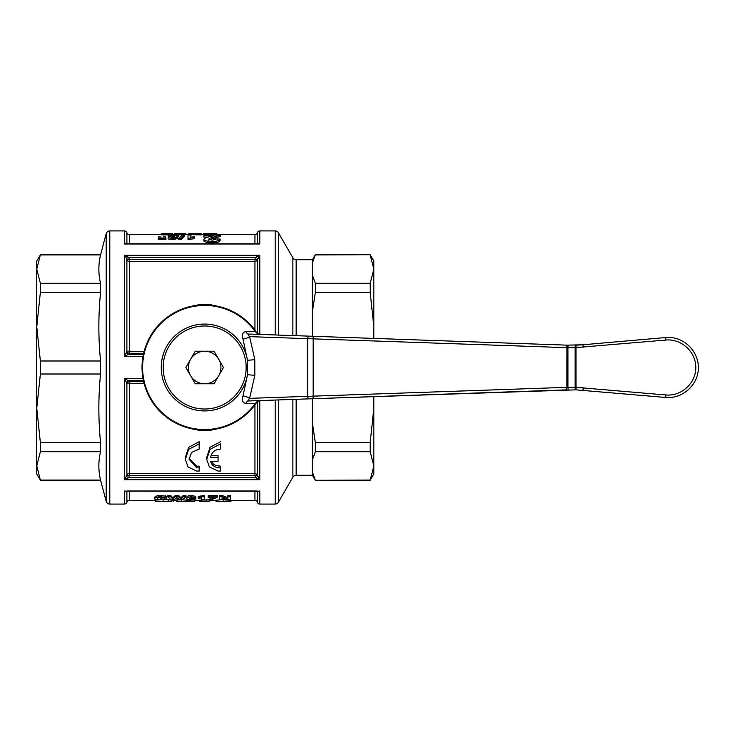 <?xml version="1.0" encoding="UTF-8"?>
<svg xmlns="http://www.w3.org/2000/svg" width="735" height="735" viewBox="0 0 735 735"><rect width="100%" height="100%" fill="white"/><g stroke="black" fill="none" stroke-linecap="round" stroke-linejoin="round"><path stroke-width="1.1" d="M566.4 387.363L566.437 389.872L309.518 398.839L575.964 389.844L576.001 387.345L567.916 387.308L249.606 398.361L254.815 375.328L254.815 359.672L249.606 336.639L248.007 334.765L248.577 334.03L309.518 336.161A2.508 1.773 92 0 0 308.222 336.869A2.508 1.773 92 0 0 307.662 338.66L567.392 347.673M575.542 345.165A2.508 0.478 88.4 0 0 575.137 347.673L665.846 340.039C681.409 338.532 695.962 351.863 695.815 367.5C695.962 383.137 681.409 396.468 665.846 394.961L576.001 387.345L575.964 345.156L582.965 344.779L566.905 345.147L566.878 387.345M567.392 387.327L567.916 387.308L567.916 347.692L575.137 347.673L575.137 387.327A2.508 0.478 -88.4 0 0 575.542 389.835M566.878 347.655L566.905 345.147L309.518 336.161M583.186 347.269L583.011 344.77L665.671 337.54L583.011 344.77L583.112 347.278M575.964 389.844L665.671 397.46C681.694 398.976 696.964 386.16 698.25 370.118C699.775 354.105 686.949 338.826 670.908 337.54C686.949 338.826 699.775 354.105 698.25 370.118C696.964 386.16 681.694 398.976 665.671 397.46L665.846 394.961M312.439 459.632L312.439 423.397L315.333 442.507L315.333 451.722L312.439 459.632L312.439 475.26L296.15 475.26A3.758 3.758 0 0 0 292.888 477.144L278.418 502.207A3.758 3.758 0 0 1 275.166 504.081L259.795 504.081A2.508 2.508 0 0 1 257.369 502.207A2.508 2.508 0 0 0 254.944 500.324L230.211 500.324M216.761 234.676L254.944 234.676A2.508 2.508 0 0 0 257.369 232.793A2.508 2.508 0 0 1 259.795 230.919L275.166 230.919A3.758 3.758 0 0 1 278.418 232.793L292.888 257.856A3.758 3.758 0 0 0 296.15 259.74L312.439 259.74L315.333 254.723L312.439 262.827L312.439 259.74M312.439 423.397L312.439 398.737M312.439 336.262L312.439 262.827M373.821 271.39L373.821 338.403L373.821 271.39M373.821 396.597L373.821 465.898L370.201 451.722L315.333 451.722M36.75 463.61L36.75 271.39L36.75 463.61M155.829 500.324L129.314 500.324A2.508 2.508 0 0 0 126.889 502.207A2.508 2.508 0 0 1 124.463 504.081L109.809 504.081A3.758 3.758 0 0 1 106.171 501.298L106.171 233.702A3.758 3.758 0 0 1 109.809 230.919L124.463 230.919A2.508 2.508 0 0 1 126.889 232.793A2.508 2.508 0 0 0 129.314 234.676L161.737 234.676M40.37 480.084L36.75 474.011L36.75 465.898L40.37 480.084L100.548 480.084L106.171 501.298M106.171 233.702L100.548 254.916L40.37 254.916L36.75 269.102L36.75 260.989L40.37 254.916M373.389 338.394L373.821 326.744L373.821 338.403M40.37 367.5L40.37 374.014L36.75 408.256L36.75 326.744L40.37 360.986L40.37 367.5M40.37 360.986L100.548 360.986L100.548 374.014L40.37 374.014M143.04 378.718L124.463 378.718L126.503 382.687A2.508 1.883 131 0 1 128.542 380.684L124.463 378.718L124.463 479.771L128.542 477.713A6.835 5.623 80.3 0 0 129.314 475.637L126.889 475.141L124.463 479.771L259.795 479.771L257.369 475.141A2.508 2.003 0 0 0 254.944 473.643L129.314 473.643A2.508 2.003 0 0 0 126.889 475.141L126.889 383.817A2.508 2.122 157.6 0 1 129.314 381.722L129.314 383.587L144.124 383.587M257.755 476.546L255.716 477.713L259.795 479.771L259.795 400.612M257.369 502.207L257.369 491.458A2.508 2.306 180 0 0 257.296 491.237A2.508 2.122 -22.4 0 1 257.369 491.458L259.795 490.998L257.507 491.228M126.751 491.228L124.463 490.998L126.889 491.458A2.508 2.306 180 0 1 126.962 491.237M257.507 243.772L259.795 244.002L257.369 243.542A2.508 2.306 0 0 1 257.296 243.763A2.508 2.122 -157.6 0 0 257.369 243.542L257.369 232.793M126.962 243.763A2.508 2.306 0 0 1 126.889 243.542L124.463 244.002L126.751 243.772M257.36 243.827L126.567 243.763M259.795 334.388L259.795 255.229L255.716 257.287L254.944 259.363L257.369 259.859L259.795 255.229L124.463 255.229L126.503 258.454L128.542 257.287L124.463 255.229L124.463 356.282L128.542 354.316L129.314 353.278A2.508 2.122 22.4 0 1 126.889 351.183L126.503 352.313A2.508 1.883 -131 0 0 128.542 354.316L143.426 354.316M126.944 243.763A2.508 2.122 157.6 0 1 126.889 243.542L126.889 232.793M198.395 429.819L198.395 430.15A2.508 2.508 0 0 1 196.888 429.653M210.927 429.819L210.927 430.15A2.508 2.508 0 0 0 212.424 429.653M210.927 305.181L210.927 304.85A2.508 2.508 0 0 1 212.424 305.347M198.395 305.181L198.395 304.85A2.508 2.508 0 0 0 196.888 305.347M190.567 500.324L181.619 499.828M167.846 496.823L167.846 495.519L170.704 495.519L172.78 497.77L175.288 495.519L178.596 495.519L181.021 497.797L183.134 495.519L185.946 495.519L185.946 496.823L183.134 496.823L181.021 499.074L178.596 496.823L175.288 496.823L172.78 499.047L170.704 496.823L167.846 496.823L171.117 499.828L174.158 499.828L176.896 497.724L179.625 499.828L182.592 499.828L185.946 496.823M164.098 498.9L161.038 499.46C157.887 499.184 156.757 498.863 157.657 498.495C156.858 498.119 158.007 497.751 161.103 497.393L166.799 497.788L166.799 499.065L164.098 498.9L164.098 497.953M154.791 498.541L154.791 497.255C155.728 495.969 157.878 495.372 161.241 495.454L166.762 496.511L166.762 497.797L161.241 496.759C157.648 496.722 155.498 497.319 154.791 498.541C153.615 499.129 155.71 499.561 161.075 499.864L166.799 499.065M157.657 497.209L161.038 498.183L164.098 497.613M210.045 499.828L212.599 499.828C211.625 499.708 213.168 498.89 217.229 497.375L217.229 496.869L208.189 496.869L208.189 497.512L214.207 497.512L210.045 499.828L210.045 498.55L211.129 497.512M208.189 496.869L208.189 495.574L217.229 495.574L217.229 496.869M195.73 497.393L195.988 499.019L191.973 498.045L189.52 498.312L191.67 497.384L195.73 497.696L195.73 496.41L191.826 495.509C189.262 495.326 187.581 495.914 186.782 497.273L186.782 498.55C187.728 499.074 184.954 499.524 191.559 499.864L195.988 499.019M201.601 498.55L201.601 499.828L204.256 499.828L204.256 495.509L198.193 496.419L198.193 498.275L201.601 497.806M219.508 496.823L219.508 499.828L222.08 499.828L222.08 498.027L227.657 499.828L230.441 499.828L230.441 496.823L227.868 496.823L227.868 499.001L222.209 496.823L219.508 496.823L219.508 495.519L222.209 495.519L227.868 497.724M227.868 496.823L227.868 495.519L230.441 495.519L230.441 496.823M222.08 498.027L222.08 498.55M170.842 501.573L155.829 501.04L155.829 499.782L158.475 499.782M163.133 501.04L163.133 499.818L168.545 499.809L173.102 500.223L173.102 501.481M176.887 500.324L173.102 500.324M190.567 501.546L176.887 501.04L176.887 499.782L179.551 499.782M193.746 499.782L194.784 499.782L194.784 501.04L190.567 501.04L190.567 501.573L194.784 501.573L194.784 501.04M199.801 500.324L194.784 500.324M199.801 501.426L199.801 500.167L209.723 499.772L209.723 501.031L199.801 501.426L205.387 501.454M216.669 500.324L209.723 500.324M230.937 500.324L230.937 501.518L216.669 501.426L216.669 500.177L220.041 499.828M222.08 499.782L230.211 500.177L230.211 501.426M209.723 501.031L209.723 501.573L205.387 501.573M226.159 501.445L220.757 501.445L226.159 501.445M229.522 501.573L217.569 501.573M216.669 501.426L219.866 501.564L216.099 501.518L216.099 500.324M181.095 501.573L176.887 501.573L176.887 501.04M188.674 501.573L181.095 501.509M162.876 501.564L168.407 501.481L162.876 501.325M171.172 501.573L155.829 501.573L155.829 501.04M199.185 467.818L196.668 467.818L189.115 459.357L191.55 452.429L199.185 449.103L199.185 443.894L188.684 449.324L185.339 459.357L188.004 466.936L196.668 471.062L199.185 471.062L199.185 466.137L196.668 466.137L189.161 458.438M220.564 443.894L210.072 449.324L206.728 459.357L209.392 466.936L218.056 471.062L220.564 471.062L220.564 467.818C214.886 467.772 211.606 465.604 210.706 461.323L218.056 461.323L218.056 457.308L210.706 457.308C211.487 452.282 214.776 449.544 220.564 449.103L220.564 443.894M206.728 459.357L206.728 457.519L210.054 447.284L220.564 441.671M191.67 234.676L201.105 234.878L201.105 233.427L197.651 233.427M216.761 233.62L203.347 233.427L216.761 233.62L216.761 234.878L201.105 234.676M191.67 233.62L191.67 234.878L188.224 234.878L188.224 233.62L197.651 233.454M185.707 233.427L174.232 233.445L185.707 233.427L185.734 234.676L188.224 234.676M185.707 234.676L175.5 234.878L175.5 233.62M175.941 234.685L174.232 234.704L174.232 233.445M171.696 234.676L174.783 234.676M171.696 233.62L171.696 234.878L161.737 234.878L161.737 233.62L171.696 233.62L162.067 233.427M220.693 235.044L203.871 235.044L203.871 235.825L213.398 235.825L206.388 237.442L203.871 239.215C203.329 240.345 205.984 241.126 211.818 241.549C216.549 241.512 219.315 240.694 220.123 239.077L215.327 238.93C216.062 239.344 214.923 239.748 211.928 240.161L208.685 239.114L209.677 238.259L220.693 235.044L220.693 236.312L209.677 239.564L208.685 240.418M220.123 239.077L220.123 240.382C218.497 241.089 222.631 241.953 211.818 242.881C206.002 242.467 203.356 241.677 203.871 240.529L203.871 239.215M207.647 237.102L203.871 237.102L203.871 235.825M194.619 237.322L194.619 238.609L188.004 239.619L188.004 238.315L194.619 237.322L194.619 236.707L190.889 237.212L190.889 235.044L188.004 235.044L188.004 238.315M190.889 236.312L190.889 237.212M184.641 236.275L180.911 239.674L178.743 239.674L178.743 238.37L180.911 238.37L184.641 235.007L184.641 236.275M177.898 237.157L177.898 238.452L172.909 239.619C169.353 239.408 167.764 239.04 168.14 238.517L168.14 237.23C167.782 237.754 169.372 238.122 172.909 238.315C175.895 238.278 177.558 237.892 177.898 237.157L172.973 237.671L171.025 237.175L178.237 235.044L168.14 235.044L173.855 235.494L168.14 237.23M168.508 236.771L168.14 235.494M178.237 235.044L178.237 236.312L175.95 237.111M174.838 237.341L173.184 237.671M161.314 238.296L161.314 239.601L158.172 239.601L158.172 238.296L161.314 238.296L160.772 236.936L158.641 236.936L158.172 238.296M165.945 238.296L165.945 239.601L162.802 239.601L162.802 238.296L165.945 238.296L165.403 236.936L163.271 236.936L162.802 238.296M192.423 233.427L201.105 233.62M188.224 233.62L191.67 233.427M162.022 233.427L168.131 233.5L161.737 233.62M204.661 304.86A62.64 62.64 0 0 0 142.02 367.5A62.64 62.64 0 0 1 256.442 332.257L255.256 331.577L245.858 331.549C242.568 332.248 241.613 334.71 242.982 338.936L247.484 360.306L247.484 374.694L254.815 375.328M255.256 331.577A62.052 62.052 0 0 0 142.608 367.5A62.052 62.052 0 0 0 255.256 403.423L256.442 402.743A5.016 5.016 0 0 1 260.411 400.557A5.016 5.016 0 0 0 256.442 402.743A62.64 62.64 0 0 1 142.02 367.5A62.64 62.64 0 0 0 204.661 430.14M248.577 400.97L247.952 400.364L249.606 398.361A5.016 1.626 -160 0 0 242.982 396.064C241.613 400.29 242.568 402.752 245.858 403.451A5.016 3.289 88 0 1 248.577 400.97L309.518 398.839A2.508 1.773 -92 0 1 308.222 398.131A2.508 1.773 -92 0 1 307.662 396.34L307.662 338.66L249.606 336.639A5.016 1.626 160 0 1 242.982 338.936M255.275 403.386L258.242 400.63M190.549 359.351A16.289 16.289 0 0 0 204.661 383.789L195.253 383.789L185.854 367.5L195.253 351.211L214.069 351.211L223.468 367.5L214.069 383.789L204.661 383.789A16.289 16.289 0 0 0 218.764 359.351A16.289 16.289 0 0 0 190.549 359.351M256.442 332.257A5.016 5.016 -34.2 0 0 258.16 333.828A5.016 5.016 0 0 0 260.411 334.443A5.016 5.016 0 0 1 256.442 332.257A5.016 5.016 0 0 0 258.16 333.828M255.275 331.614L258.242 334.37M245.858 331.549A5.016 3.289 -88 0 0 248.577 334.03M242.982 396.064L247.484 374.694A43.429 43.429 0 0 1 204.661 410.929A43.429 43.429 0 0 1 161.231 367.5A43.429 43.429 0 0 1 204.661 324.071A43.429 43.429 0 0 1 247.484 360.306L254.815 359.672M245.858 403.451L255.256 403.423M171.696 233.482L172.348 233.482L172.348 234.676M161.314 233.445L161.314 234.676M172.008 233.482L172.008 234.676M190.337 238.315L190.337 239.619M180.911 238.37L180.911 239.674M184.641 235.007L182.51 235.007L178.743 238.37M203.347 233.427L203.347 234.676M196.475 233.62L196.475 234.878M211.294 461.323L213.508 464.208L216.099 465.668L220.564 466.137L220.564 467.818M218.056 457.308L218.056 455.424L211.248 455.424M199.185 441.671L199.185 443.894L199.185 441.671L188.674 447.284L185.339 457.519L185.339 459.357M183.134 496.823L183.134 495.519M181.021 499.074L181.021 497.797M178.596 496.823L178.596 495.519M175.288 496.823L175.288 495.519M172.78 499.047L172.78 497.77M170.704 496.823L170.704 495.519M189.74 498.982L191.559 498.486L193.397 499.028L191.688 499.488L189.74 498.982M195.73 497.696L191.826 496.805C188.739 496.823 187.057 497.411 186.782 498.55M168.545 501.068L168.545 499.809M204.256 496.805L202.107 496.805L202.107 495.509M202.107 496.805L198.193 497.714M190.567 501.04L190.567 499.846M181.306 501.04L181.306 499.828M222.209 496.823L222.209 495.519M206.213 501.031L206.213 499.772M210.927 304.85L198.395 304.85M198.395 430.15L210.927 430.15M126.503 382.687L126.889 383.817L129.314 383.587L129.314 475.637L254.944 475.637L254.944 404.847M126.503 352.313L124.463 356.282L143.04 356.282M126.503 258.454L126.889 259.859A2.508 2.003 180 0 0 129.314 261.357L254.944 261.357A2.508 2.003 180 0 0 257.369 259.859L257.369 333.277M257.755 258.454L255.716 257.287L128.542 257.287L129.314 259.363L129.314 353.278L143.656 353.278M144.124 351.413L126.889 351.183L126.889 259.859L129.314 259.363L254.944 259.363L254.944 330.153M126.503 243.267A2.508 1.883 -49 0 0 126.833 243.763M257.755 243.267A2.508 1.883 -131 0 1 257.425 243.763M257.755 491.733A2.508 1.883 131 0 0 257.425 491.237M126.503 491.733A2.508 1.883 49 0 1 126.833 491.237M126.889 502.207L126.889 491.458A2.508 2.122 22.4 0 1 126.944 491.237M126.503 476.546L128.542 477.713L255.716 477.713A6.835 5.623 99.7 0 1 254.944 475.637L257.369 475.141L257.369 401.723M36.75 408.256L40.37 442.507L40.37 451.722L36.75 465.898L36.75 408.256M40.37 292.493L36.75 326.744L36.75 269.102L40.37 283.278L40.37 292.493L100.548 292.493L100.548 283.278L40.37 283.278M40.37 442.507L100.548 442.507L100.548 451.722L40.37 451.722M315.333 442.507L370.201 442.507L373.821 408.256L373.389 396.606M370.201 442.507L370.201 451.722M373.821 465.898L373.821 474.011L370.201 480.277L315.333 480.277L370.201 480.084L373.821 465.898M312.439 275.368L315.333 283.278L370.201 283.278L373.821 269.102L373.821 326.744L370.201 292.493L315.333 292.493L312.439 311.603M370.201 283.278L370.201 292.493M370.201 254.916L373.821 269.102L373.821 260.989L370.201 254.723L315.333 254.916M315.333 283.278L315.333 292.493M312.439 472.173L315.333 480.084M100.548 360.986C98.306 338.155 98.306 315.324 100.548 292.493M100.548 442.507C98.306 419.676 98.306 396.845 100.548 374.014M100.548 480.084C98.306 470.63 98.306 461.176 100.548 451.722M100.548 254.916C98.306 264.37 98.306 273.824 100.548 283.278M665.671 337.54L670.908 337.54L665.671 337.54L665.846 340.039M313.147 398.71L313.156 336.29M568.44 389.816A2.508 0.478 -91.2 0 1 567.916 387.308M568.44 345.184A2.508 0.478 91.2 0 0 567.916 347.692M566.437 345.128L566.4 347.637M583.011 390.23L583.186 387.731M278.418 502.207L278.418 399.923M278.418 335.077L278.418 232.793M275.166 504.081L275.166 400.042M275.166 334.958L275.166 230.919M292.888 477.144L292.888 399.417M292.888 335.583L292.888 257.856M296.15 475.26L296.15 399.307M296.15 335.693L296.15 259.74M109.809 504.081L109.809 230.919M257.222 490.998L127.036 490.998M124.463 504.081L124.463 490.998M259.795 504.081L259.795 490.998M254.944 500.324L254.944 491.237M129.314 500.324L129.314 491.237M259.795 230.919L259.795 244.002L124.463 244.002L124.463 230.919M254.944 243.763L254.944 234.676M129.314 243.763L129.314 234.676M204.661 409.009A41.509 41.509 0 0 0 246.17 367.5A41.509 41.509 0 0 0 204.661 325.991A41.509 41.509 0 0 0 163.152 367.5A41.509 41.509 0 0 0 204.661 409.009M213.646 237.194L213.646 238.489M209.677 238.259L209.677 239.564M211.818 241.549L211.818 242.881M172.909 238.315L172.909 239.619M171.623 236.762L171.623 237.561M174.011 236.229L174.011 237.506M206.535 233.565L206.535 234.814M212.103 233.62L212.103 234.878M177.999 233.638L177.999 234.888M183.925 233.519L183.925 234.777M161.241 496.759L161.241 495.454M165.347 497.163L165.347 495.868M161.038 499.46L161.038 498.183M191.973 498.045L191.973 497.393M191.826 496.805L191.826 495.509M191.688 499.488L191.688 498.486M223.44 501.031L223.44 499.772M143.656 381.722L129.314 381.722L128.542 380.684L143.426 380.684M259.795 255.229L259.795 286.053M259.795 448.947L259.795 479.771M576.001 387.345L583.112 387.722L582.965 390.221M126.898 491.173L257.691 491.237M100.548 480.277L40.37 480.277M100.548 254.723L40.37 254.723M370.201 254.723L315.333 254.723M312.439 475.26L315.333 480.277"/></g></svg>
